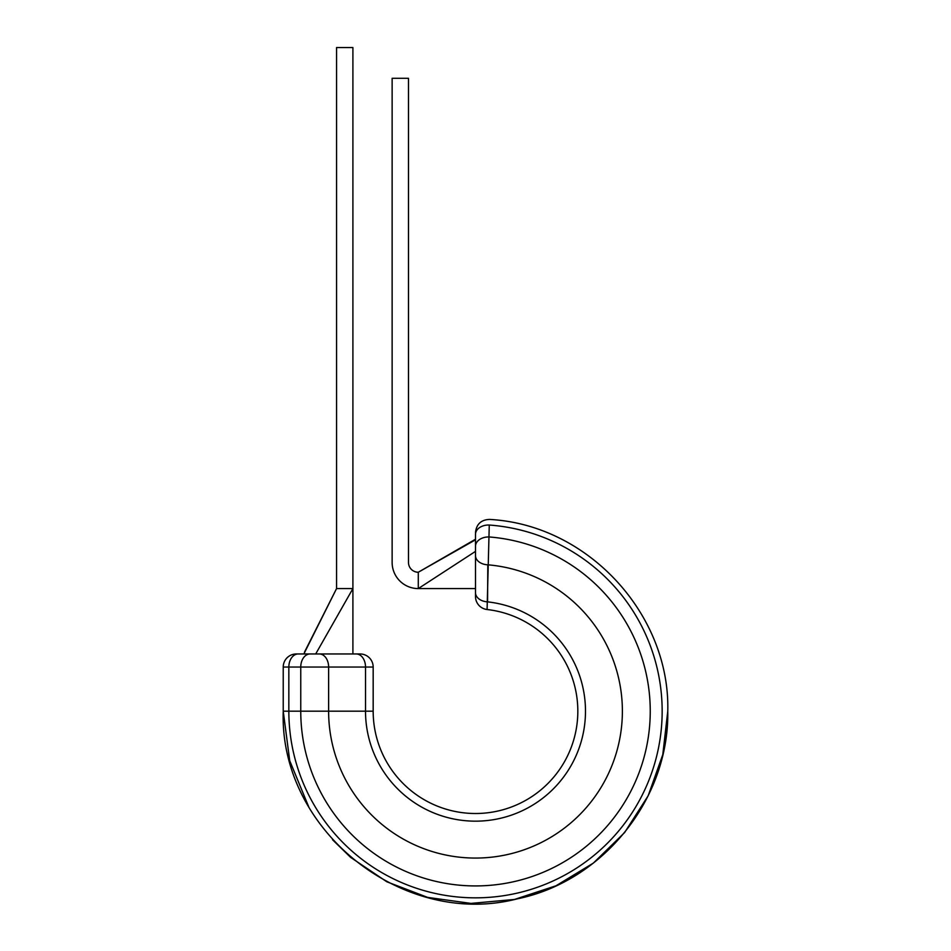 <?xml version="1.0" encoding="UTF-8"?>
<svg xmlns="http://www.w3.org/2000/svg" width="951" height="951" viewBox="0 0 951 951"><rect width="100%" height="100%" fill="white"/><g stroke="black" fill="none" stroke-linecap="round" stroke-linejoin="round"><path stroke-width="1.43" d="M296.308 653.967L298.222 653.967L296.308 653.967A13.076 13.076 0 0 0 283.232 667.043L283.232 711.182L288.842 711.182A186.658 186.658 0 0 0 475.5 897.839A186.658 186.658 0 0 0 662.158 711.182A186.658 186.658 0 0 0 489.266 525.035L487.09 609.52A13.076 13.076 0 0 1 475.5 596.527L475.5 592.675L475.5 596.527M303.559 653.967L298.174 653.967A13.076 9.332 90 0 0 288.842 667.043L288.842 711.182L373.172 711.182A102.328 102.328 0 0 0 475.5 813.509A102.328 102.328 0 0 0 577.828 711.182A102.328 102.328 0 0 0 487.09 609.52A102.328 102.328 0 0 1 577.828 711.182M373.172 711.182L373.172 667.043L365.517 667.043L365.517 711.182A109.983 109.983 0 0 0 475.5 821.165A109.983 109.983 0 0 0 585.483 711.182A109.983 109.983 0 0 0 487.566 601.864A13.076 9.213 180 0 1 475.5 592.675L475.5 588.586L418.285 588.586A26.152 26.152 0 0 1 392.133 562.433L392.133 78.279L408.478 78.279L408.478 562.433A9.807 9.807 0 0 0 418.285 572.24L418.285 588.586L475.5 551.378L475.5 534.379M475.5 539.241L418.285 572.24L475.345 539.895M475.5 570.327L475.5 581.881M475.5 592.675L475.5 546.278A13.076 9.32 180 0 1 489.313 536.97A174.746 174.746 0 0 1 650.246 711.182A174.746 174.746 0 0 1 475.5 885.928A174.746 174.746 0 0 1 300.754 711.182L300.754 667.043L283.232 667.043M489.254 525.166L489.266 525.035A13.076 9.32 180 0 0 475.5 534.343M487.566 601.864L487.804 564.811A13.076 9.225 180 0 1 475.5 555.598M298.174 653.967L360.096 653.967L352.904 653.967L352.904 588.586L336.559 588.586L336.559 47.55L352.904 47.55L352.904 588.586L315.696 653.967L312.915 653.967M303.856 653.967L336.559 588.586L304.534 652.041M360.096 653.967A13.076 13.076 0 0 1 373.172 667.043M356.268 653.967A13.076 9.248 90 0 1 365.517 667.043L328.618 667.043L328.618 711.182A146.882 146.882 0 0 0 475.5 858.064A146.882 146.882 0 0 0 622.382 711.182A146.882 146.882 0 0 0 487.804 564.811M319.37 653.967A13.076 9.248 90 0 1 328.618 667.043L300.754 667.043A13.076 9.332 90 0 1 310.085 653.967M308.766 806.935L289.722 760.729L283.232 711.182C279.142 829.807 402.582 928.687 517.439 898.814C603.255 881.244 669.338 798.757 667.768 711.182L662.799 754.595L648.166 795.773L624.605 832.565L593.341 863.104L555.99 885.785L514.491 899.456L470.971 903.402L427.688 897.411L386.867 881.803L350.634 857.386L332.529 839.733M667.768 711.182C670.324 615.226 588.728 524.75 489.527 519.424C481.135 519.769 476.463 524.12 475.5 532.465C476.463 524.12 481.135 519.769 489.527 519.424"/></g></svg>
